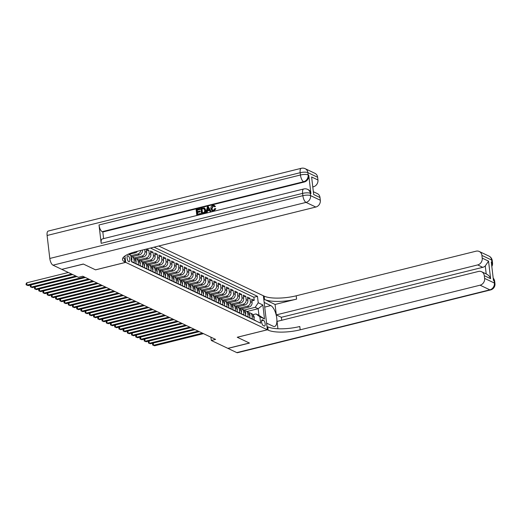 <?xml version="1.0" encoding="UTF-8"?>
<svg xmlns="http://www.w3.org/2000/svg" width="521" height="521" viewBox="0 0 521 521"><rect width="100%" height="100%" fill="white"/><g stroke="black" fill="none" stroke-linecap="round" stroke-linejoin="round"><path stroke-width="0.78" d="M128.791 261.685A3.087 1.211 76.1 0 0 129.188 261.744A3.087 1.211 76.1 0 0 129.722 258.924A3.087 1.211 76.1 0 0 128.101 255.804A3.087 1.211 76.1 0 0 127.704 255.752A3.087 1.211 76.1 0 0 127.17 258.572A3.087 1.211 76.1 0 0 128.791 261.685M61.908 269.337L83.438 264.088L95.558 269.852L125.685 262.382L267.371 329.773L263.379 295.772L158.742 246.003M131.162 258.142L131.833 261.627L134.359 262.831L133.969 259.478L135.655 260.279A3.855 3.373 -64.6 0 0 133.871 257.654L132.184 256.846A3.855 3.373 115.4 0 1 133.969 259.478M135.655 260.279L136.046 263.633L138.579 264.837L138.182 261.483L139.869 262.284A3.855 3.373 -64.6 0 0 138.085 259.653L136.398 258.852A3.855 3.373 115.4 0 1 138.182 261.483M139.869 262.284L140.266 265.638L142.793 266.843L142.402 263.489L144.089 264.29A3.855 3.373 -64.6 0 0 142.305 261.659L140.618 260.858A3.855 3.373 115.4 0 1 142.402 263.489M144.089 264.29L144.48 267.644L147.013 268.849L146.616 265.495L148.303 266.296A3.855 3.373 -64.6 0 0 146.518 263.665L144.831 262.864A3.855 3.373 115.4 0 1 146.616 265.495M148.303 266.296L148.7 269.65L151.227 270.855L150.836 267.501L152.523 268.302A3.855 3.373 -64.6 0 0 150.738 265.671L149.052 264.87A3.855 3.373 115.4 0 1 150.836 267.501M152.523 268.302L152.913 271.656L155.447 272.861L155.05 269.507L156.736 270.308A3.855 3.373 -64.6 0 0 154.952 267.677L153.265 266.876A3.855 3.373 115.4 0 1 155.05 269.507M156.736 270.308L157.134 273.662L159.66 274.867L159.27 271.513L160.956 272.314A3.855 3.373 -64.6 0 0 159.172 269.683L157.485 268.882A3.855 3.373 115.4 0 1 159.27 271.513M160.956 272.314L161.347 275.668L163.881 276.872L163.483 273.518L165.17 274.32A3.855 3.373 -64.6 0 0 163.386 271.688L161.699 270.887A3.855 3.373 115.4 0 1 163.483 273.518M165.17 274.32L165.567 277.673L168.094 278.878L167.703 275.524L169.39 276.325A3.855 3.373 -64.6 0 0 167.606 273.694L165.919 272.893A3.855 3.373 115.4 0 1 167.703 275.524M169.39 276.325L169.781 279.679L172.314 280.884L171.917 277.53L173.604 278.331A3.855 3.373 -64.6 0 0 171.819 275.7L170.133 274.899A3.855 3.373 115.4 0 1 171.917 277.53M173.604 278.331L174.001 281.685L176.528 282.89L176.137 279.536L177.824 280.337A3.855 3.373 -64.6 0 0 176.033 277.706L174.346 276.905A3.855 3.373 115.4 0 1 176.137 279.536M177.824 280.337L178.215 283.691L180.748 284.896L180.351 281.542L182.037 282.343A3.855 3.373 -64.6 0 0 180.253 279.712L178.566 278.911A3.855 3.373 115.4 0 1 180.351 281.542M182.037 282.343L182.435 285.697L184.962 286.902L184.571 283.548L186.257 284.349A3.855 3.373 -64.6 0 0 184.467 281.718L182.78 280.917A3.855 3.373 115.4 0 1 184.571 283.548M186.257 284.349L186.648 287.703L189.182 288.908L188.784 285.554L190.471 286.355A3.855 3.373 -64.6 0 0 188.687 283.724L187 282.923A3.855 3.373 115.4 0 1 188.784 285.554M190.471 286.355L190.868 289.709L193.395 290.913L193.004 287.559L194.691 288.36A3.855 3.373 -64.6 0 0 192.9 285.729L191.214 284.928A3.855 3.373 115.4 0 1 193.004 287.559M194.691 288.36L195.082 291.714L197.615 292.919L197.218 289.565L198.905 290.366A3.855 3.373 -64.6 0 0 197.12 287.735L195.434 286.934A3.855 3.373 115.4 0 1 197.218 289.565M198.905 290.366L199.302 293.72L201.829 294.925L201.438 291.571L203.125 292.372A3.855 3.373 -64.6 0 0 201.334 289.741L199.647 288.94A3.855 3.373 115.4 0 1 201.438 291.571M203.125 292.372L203.516 295.726L206.049 296.931L205.652 293.577L207.338 294.378A3.855 3.373 -64.6 0 0 205.554 291.747L203.867 290.946A3.855 3.373 115.4 0 1 205.652 293.577M207.338 294.378L207.736 297.732L210.263 298.937L209.872 295.583L211.559 296.384A3.855 3.373 -64.6 0 0 209.768 293.753L208.081 292.952A3.855 3.373 115.4 0 1 209.872 295.583M211.559 296.384L211.949 299.738L214.483 300.943L214.085 297.589L215.772 298.39A3.855 3.373 -64.6 0 0 213.988 295.759L212.301 294.958A3.855 3.373 115.4 0 1 214.085 297.589M215.772 298.39L216.169 301.744L218.696 302.948L218.306 299.595L219.992 300.396A3.855 3.373 -64.6 0 0 218.201 297.765L216.515 296.963A3.855 3.373 115.4 0 1 218.306 299.595M219.992 300.396L220.383 303.75L222.916 304.954L222.519 301.6L224.206 302.401A3.855 3.373 -64.6 0 0 222.421 299.77L220.735 298.969A3.855 3.373 115.4 0 1 222.519 301.6M224.206 302.401L224.603 305.755L227.13 306.96L226.733 303.606L228.419 304.407A3.855 3.373 -64.6 0 0 226.635 301.776L224.948 300.975A3.855 3.373 115.4 0 1 226.733 303.606M228.419 304.407L228.817 307.761L231.344 308.966L230.953 305.612L232.64 306.413A3.855 3.373 -64.6 0 0 230.855 303.782L229.168 302.981A3.855 3.373 115.4 0 1 230.953 305.612M232.64 306.413L233.03 309.767L235.564 310.972L235.166 307.618L236.853 308.419A3.855 3.373 -64.6 0 0 235.069 305.788L233.382 304.987A3.855 3.373 115.4 0 1 235.166 307.618M236.853 308.419L237.25 311.773L239.777 312.978L239.386 309.624L241.073 310.425A3.855 3.373 -64.6 0 0 239.289 307.794L237.602 306.993A3.855 3.373 115.4 0 1 239.386 309.624M241.073 310.425L241.464 313.779L243.997 314.984L243.6 311.63L245.287 312.431A3.855 3.373 -64.6 0 0 243.502 309.8L241.816 308.999A3.855 3.373 115.4 0 1 243.6 311.63M245.287 312.431L245.684 315.785L248.211 316.989L247.82 313.635L249.507 314.437A3.855 3.373 -64.6 0 0 247.722 311.805L246.036 311.004A3.855 3.373 115.4 0 1 247.82 313.635M249.507 314.437L249.898 317.79L252.431 318.995L252.034 315.641A3.855 3.373 -64.6 0 0 250.249 313.01A3.855 3.373 -64.6 0 0 248.836 312.724M241.523 308.875L249.071 307.006A3.855 3.373 -64.6 0 0 252.079 302.473L251.689 299.119L254.215 300.324L251.897 300.897M239.777 308.087L247.384 306.198A3.855 3.373 -64.6 0 0 250.393 301.672L250.002 298.318L247.683 298.891M250.002 298.318L247.468 297.113L247.866 300.467A3.855 3.373 -64.6 0 1 244.857 305L237.302 306.869M233.089 304.863L240.637 302.994A3.855 3.373 -64.6 0 0 243.646 298.461L243.255 295.107L245.782 296.312L243.463 296.885M228.869 302.857L236.423 300.988A3.855 3.373 -64.6 0 0 239.432 296.456L239.035 293.102L241.568 294.306L239.25 294.879M224.655 300.851L232.203 298.982A3.855 3.373 -64.6 0 0 235.212 294.45L234.821 291.096L237.348 292.301L235.03 292.874M220.435 298.846L227.99 296.977A3.855 3.373 -64.6 0 0 230.998 292.444L230.608 289.09L233.134 290.295L230.816 290.868M216.222 296.84L223.77 294.971A3.855 3.373 -64.6 0 0 226.785 290.438L226.388 287.084L228.921 288.289L226.596 288.862M212.001 294.834L219.556 292.965A3.855 3.373 -64.6 0 0 222.565 288.432L222.174 285.078L224.701 286.283L222.382 286.856M207.788 292.828L215.336 290.959A3.855 3.373 -64.6 0 0 218.351 286.426L217.954 283.072L220.487 284.277L218.162 284.85M203.568 290.822L211.122 288.953A3.855 3.373 -64.6 0 0 214.131 284.42L213.74 281.066L216.267 282.271L213.949 282.844M199.354 288.816L206.902 286.947A3.855 3.373 -64.6 0 0 209.917 282.415L209.52 279.061L212.054 280.265L209.729 280.839M195.134 286.81L202.689 284.941A3.855 3.373 -64.6 0 0 205.697 280.409L205.307 277.055L207.833 278.26L205.515 278.833M190.92 284.805L198.468 282.936A3.855 3.373 -64.6 0 0 201.484 278.403L201.086 275.049L203.62 276.254L201.295 276.827M186.7 282.799L194.255 280.93A3.855 3.373 -64.6 0 0 197.264 276.397L196.873 273.043L199.4 274.248L197.081 274.821M182.487 280.793L190.035 278.924A3.855 3.373 -64.6 0 0 193.05 274.391L192.653 271.037L195.186 272.242L192.861 272.815M178.267 278.787L185.821 276.918A3.855 3.373 -64.6 0 0 188.83 272.385L188.439 269.031L190.966 270.236L188.648 270.809M174.053 276.781L181.601 274.912A3.855 3.373 -64.6 0 0 184.616 270.379L184.219 267.026L186.752 268.23L184.427 268.803M169.833 274.775L177.387 272.906A3.855 3.373 -64.6 0 0 180.396 268.374L180.005 265.02L182.532 266.224L180.214 266.798M165.619 272.77L173.167 270.9A3.855 3.373 -64.6 0 0 176.183 266.368L175.785 263.014L178.319 264.219L175.994 264.792M161.399 270.764L168.954 268.895A3.855 3.373 -64.6 0 0 171.963 264.362L171.572 261.008L174.099 262.213L171.78 262.786M157.186 268.764L164.734 266.889A3.855 3.373 -64.6 0 0 167.749 262.356L167.352 259.002L169.885 260.207L167.56 260.78M152.972 266.759L160.52 264.883A3.855 3.373 -64.6 0 0 163.529 260.35L163.138 256.996L165.665 258.201L163.347 258.774M148.752 264.753L156.3 262.877A3.855 3.373 -64.6 0 0 159.315 258.344L158.918 254.99L161.451 256.195L159.126 256.775M144.538 262.747L152.086 260.871A3.855 3.373 -64.6 0 0 155.095 256.339L154.704 252.985L157.231 254.189L154.913 254.769M140.318 260.741L147.866 258.865A3.855 3.373 -64.6 0 0 150.882 254.333L150.484 250.979L153.018 252.184L150.693 252.763M146.44 249.058L148.798 250.178L146.479 250.757M210.907 337.178L211.298 340.48L215.603 339.412L82.774 276.228L78.469 277.296L61.921 269.429M263.509 320.304L262.584 319.861A2.989 1.179 76.1 0 0 262.2 319.809A2.989 1.179 76.1 0 0 261.679 322.538A2.989 1.179 76.1 0 0 263.255 325.56L264.18 326.003A2.989 1.179 76.1 0 0 264.564 326.055A2.989 1.179 76.1 0 0 265.085 323.326A2.989 1.179 76.1 0 0 263.509 320.304L261.614 320.773M125.685 262.382L124.936 255.987M128.856 253.929L130.836 255.375L131.592 261.803L260.624 323.183L259.868 316.748L255.993 313.929L253.004 314.664M130.836 255.375L128.303 254.17M247.026 311.48L258.169 308.712L255.218 307.312L258.227 302.779L257.472 296.345L154.066 247.162M258.227 302.779L262.864 304.987L264.505 318.956L259.868 316.748M129.364 254.3L135.219 252.848A3.855 3.373 -64.6 0 0 137.446 251.285M131.885 256.729L139.433 254.854A3.855 3.373 -64.6 0 0 142.448 250.321L142.415 250.054M130.882 255.752L137.746 254.053L139.433 254.854M136.105 258.735L143.653 256.86A3.855 3.373 -64.6 0 0 146.661 252.327L146.284 249.097M134.359 257.947L141.966 256.058L143.653 256.86M138.573 259.953L146.18 258.064L147.866 258.865M142.793 261.959L150.4 260.07L152.086 260.871M147.007 263.965L154.613 262.076L156.3 262.877M151.227 265.97L158.833 264.082L160.52 264.883M155.44 267.976L163.047 266.088L164.734 266.889M159.66 269.976L167.267 268.094L168.954 268.895M163.874 271.982L171.481 270.099L173.167 270.9M168.094 273.987L175.701 272.105L177.387 272.906M172.308 275.993L179.914 274.111L181.601 274.912M176.528 277.999L184.134 276.117L185.821 276.918M180.741 280.005L188.348 278.123L190.035 278.924M184.962 282.011L192.568 280.129L194.255 280.93M189.175 284.017L196.782 282.135L198.468 282.936M193.395 286.022L201.002 284.14L202.689 284.941M197.609 288.028L205.215 286.146L206.902 286.947M201.822 290.034L209.435 288.152L211.122 288.953M206.042 292.04L213.649 290.158L215.336 290.959M210.256 294.046L217.869 292.164L219.556 292.965M214.476 296.052L222.083 294.163L223.77 294.971M218.69 298.058L226.303 296.169L227.99 296.977M222.91 300.063L230.516 298.175L232.203 298.982M227.123 302.069L234.737 300.181L236.423 300.988M231.344 304.075L238.95 302.187L240.637 302.994M235.557 306.081L243.17 304.192L244.857 305M254.215 300.324L253.857 297.244L150.452 248.061M144.734 249.474L144.975 251.526A3.855 3.373 115.4 0 1 141.966 256.058M148.798 250.178L149.195 253.532A3.855 3.373 115.4 0 1 146.18 258.064M153.018 252.184L153.408 255.537A3.855 3.373 115.4 0 1 150.4 260.07M157.231 254.189L157.629 257.543A3.855 3.373 115.4 0 1 154.613 262.076M161.451 256.195L161.842 259.549A3.855 3.373 115.4 0 1 158.833 264.082M165.665 258.201L166.062 261.555A3.855 3.373 115.4 0 1 163.047 266.088M169.885 260.207L170.276 263.561A3.855 3.373 115.4 0 1 167.267 268.094M174.099 262.213L174.496 265.567A3.855 3.373 115.4 0 1 171.481 270.099M178.319 264.219L178.71 267.573A3.855 3.373 115.4 0 1 175.701 272.105M182.532 266.224L182.93 269.578A3.855 3.373 115.4 0 1 179.914 274.111M186.752 268.23L187.143 271.584A3.855 3.373 115.4 0 1 184.134 276.117M190.966 270.236L191.363 273.59A3.855 3.373 115.4 0 1 188.348 278.123M195.186 272.242L195.577 275.596A3.855 3.373 115.4 0 1 192.568 280.129M199.4 274.248L199.797 277.602A3.855 3.373 115.4 0 1 196.782 282.135M203.62 276.254L204.011 279.608A3.855 3.373 115.4 0 1 201.002 284.14M207.833 278.26L208.231 281.614A3.855 3.373 115.4 0 1 205.215 286.146M212.054 280.265L212.444 283.619A3.855 3.373 115.4 0 1 209.435 288.152M216.267 282.271L216.664 285.625A3.855 3.373 115.4 0 1 213.649 290.158M220.487 284.277L220.878 287.631A3.855 3.373 115.4 0 1 217.869 292.164M224.701 286.283L225.098 289.637A3.855 3.373 115.4 0 1 222.083 294.163M228.921 288.289L229.312 291.643A3.855 3.373 115.4 0 1 226.303 296.169M233.134 290.295L233.525 293.649A3.855 3.373 115.4 0 1 230.516 298.175M237.348 292.301L237.745 295.654A3.855 3.373 115.4 0 1 234.737 300.181M241.568 294.306L241.959 297.66A3.855 3.373 115.4 0 1 238.95 302.187M245.782 296.312L246.179 299.666A3.855 3.373 115.4 0 1 243.17 304.192M256.684 321.307L254.118 319.796L253.72 316.442A3.855 3.373 -64.6 0 0 251.936 313.811L250.249 313.01M255.993 313.929L258.944 315.329L258.169 308.712L262.864 304.987M243.991 310.093L255.218 307.312M267.371 329.773L237.244 337.25L249.364 343.013L227.846 348.354L211.298 340.48M253.857 297.244L257.472 296.345M244.623 310.718A3.855 3.373 115.4 0 1 246.036 311.004M240.402 308.712A3.855 3.373 115.4 0 1 241.816 308.999M236.189 306.706A3.855 3.373 115.4 0 1 237.602 306.993M231.969 304.7A3.855 3.373 115.4 0 1 233.382 304.987M227.755 302.694A3.855 3.373 115.4 0 1 229.168 302.981M223.535 300.689A3.855 3.373 115.4 0 1 224.948 300.975M219.321 298.683A3.855 3.373 115.4 0 1 220.735 298.969M215.101 296.677A3.855 3.373 115.4 0 1 216.515 296.963M210.888 294.671A3.855 3.373 115.4 0 1 212.301 294.958M206.668 292.665A3.855 3.373 115.4 0 1 208.081 292.952M202.454 290.659A3.855 3.373 115.4 0 1 203.867 290.946M198.234 288.654A3.855 3.373 115.4 0 1 199.647 288.94M194.02 286.648A3.855 3.373 115.4 0 1 195.434 286.934M189.8 284.642A3.855 3.373 115.4 0 1 191.214 284.928M185.587 282.636A3.855 3.373 115.4 0 1 187 282.923M181.367 280.63A3.855 3.373 115.4 0 1 182.78 280.917M177.153 278.624A3.855 3.373 115.4 0 1 178.566 278.911M172.933 276.618A3.855 3.373 115.4 0 1 174.346 276.905M168.719 274.613A3.855 3.373 115.4 0 1 170.133 274.899M164.499 272.607A3.855 3.373 115.4 0 1 165.919 272.893M160.286 270.601A3.855 3.373 115.4 0 1 161.699 270.887M156.066 268.595A3.855 3.373 115.4 0 1 157.485 268.882M151.852 266.589A3.855 3.373 115.4 0 1 153.265 266.876M147.632 264.583A3.855 3.373 115.4 0 1 149.052 264.87M143.418 262.577A3.855 3.373 115.4 0 1 144.831 262.864M140.761 250.464A3.855 3.373 115.4 0 1 137.746 254.053M139.198 260.572A3.855 3.373 115.4 0 1 140.618 260.858M134.985 258.566A3.855 3.373 115.4 0 1 136.398 258.852M130.973 256.56A3.855 3.373 115.4 0 1 132.184 256.846M131.435 258.273A3.855 3.373 -64.6 0 0 131.025 256.957M258.944 315.329L264.505 318.956M254.02 318.78L254.222 317.146A2.553 2.234 -64.6 0 0 253.603 315.843M153.285 343.052L153.545 345.28L202.435 333.147M154.6 345.781L152.66 345.019L154.6 345.781L203.49 333.648M152.66 345.019L152.555 344.101L153.213 343.072M488.991 256.117A5.79 5.79 0 0 1 492.254 260.663A5.79 1.635 173.3 0 0 491.668 260.057L481.905 255.414A5.79 5.067 -64.6 0 0 479.229 251.474L488.991 256.117A5.79 5.067 115.4 0 1 491.668 260.057L491.935 262.356L491.303 262.056L493.465 280.435L494.097 280.734L494.364 283.033A5.79 5.067 115.4 0 1 489.851 289.832L480.088 285.189A5.79 5.067 -64.6 0 0 484.608 278.39L494.364 283.033A5.79 1.635 -6.7 0 1 494.95 283.639A5.79 5.79 0 0 1 490.593 289.93A5.79 2.273 76.1 0 1 489.851 289.832L236.788 352.606L227.977 348.412L249.494 343.072L237.283 337.269L267.41 329.793L268.126 330.138A24.116 6.806 173.3 0 0 300.187 329.813L480.088 285.189M266.589 323.144L273.232 326.27A10.85 4.266 76.1 0 0 274.626 326.465A10.85 4.266 76.1 0 0 276.514 316.553A10.85 4.266 76.1 0 0 270.803 305.593L264.199 302.454L263.418 295.791L264.134 296.13A24.116 6.806 173.3 0 0 296.195 295.811L476.096 251.181A5.79 5.067 -64.6 0 1 479.229 251.474M266.628 323.131L267.41 329.793M486.197 273.916L485.266 265.951L488.548 261.138L490.613 278.689L484.289 275.681A5.79 5.067 -64.6 0 0 481.606 271.734A5.79 5.067 -64.6 0 0 478.473 271.448L277.055 321.411L277.921 328.751M281.698 320.259L281.353 317.296L276.293 314.886L477.705 264.922A5.79 5.067 -64.6 0 0 482.225 258.129L488.548 261.138M275.068 304.453L264.525 299.438A24.116 6.806 173.3 0 0 296.586 299.119L275.068 304.453L276.293 314.886M484.289 275.681L484.608 278.39M490.593 289.93L237.53 352.704A5.79 2.273 -103.9 0 1 236.788 352.606M481.905 255.414L482.225 258.129M485.266 265.951A5.79 5.067 115.4 0 1 482.765 267.332L477.705 264.922M281.353 317.296L482.765 267.332M268.126 330.138L267.742 326.83A24.116 6.806 173.3 0 0 299.803 326.504L300.187 329.813M490.613 278.689C489.76 276.469 488.288 274.893 486.204 273.955M213.923 206.095L213.304 206.108L211.943 208.654L212.692 210.321M215.499 208.595L213.61 210.953L212.151 210.894L210.875 208.68C210.712 206.98 211.396 205.854 212.926 205.307L214.203 205.385L215.108 206.414L214.398 206.759L213.766 205.997L212.972 205.951L211.604 208.498L212.509 210.25L213.467 210.334L214.75 208.595L215.837 208.758L213.942 211.116L212.321 210.959M214.372 205.476L215.447 206.57L214.398 206.759M209.468 210.406L207.495 210.894L207.104 212.737L205.997 212.77L207.397 206.746L208.218 206.544L210.92 211.552L210.145 211.741L209.357 210.191L207.156 210.738L206.772 212.581L205.997 212.77M208.218 206.544L211.259 211.708L210.145 211.741M199.764 208.641L199.843 209.279L196.925 210.002L197.127 211.695L199.843 211.025L199.914 211.663L197.198 212.334L197.426 214.242L200.468 213.486L200.885 214.281L196.769 215.056L196.124 209.546L200.103 208.804L200.175 209.435L197.264 210.158L197.433 211.617M199.843 211.025L200.253 211.819L197.537 212.496L197.733 214.164M310.92 193.61L310.288 193.304A5.79 5.067 -64.6 0 0 307.611 189.364L308.243 189.664A5.79 5.067 115.4 0 1 310.92 193.61L308.764 175.225A5.79 5.067 115.4 0 1 304.244 182.024L303.613 181.725L102.194 231.682A5.79 2.273 -103.9 0 1 99.016 224.968L101.178 243.346A5.79 2.273 -103.9 0 1 102.311 238.937L303.73 188.973A5.79 2.273 76.1 0 0 302.597 193.382L101.178 243.346M103.607 238.611L102.826 231.988L304.244 182.024M203.913 207.938L204.714 208.146L205.788 210.197C205.997 211.962 205.313 213.089 203.724 213.577L201.536 213.877L200.891 208.361L204.375 207.983L205.45 210.041C205.665 211.8 204.974 212.926 203.385 213.415L201.536 213.877M204.571 208.074L204.232 207.912L204.571 208.074M83.314 264.03L95.519 269.832L125.646 262.363L124.929 262.017A24.116 6.806 -6.7 0 1 122.5 259.497A24.116 6.806 -6.7 0 1 135.903 251.669L315.804 207.045L306.042 202.402L52.979 265.176L61.791 269.364L83.314 264.03M125.646 262.363L124.897 256.013M311.617 176.977L313.675 194.528L311.617 176.977L317.94 179.986L317.621 177.27L307.859 172.627L308.132 174.926L308.764 175.225M317.94 179.986A5.79 5.067 115.4 0 1 313.421 186.779L312.997 186.577M313.036 186.876L313.421 186.779M99.016 224.968L300.435 175.004L300.168 172.705A5.79 1.635 173.3 0 1 307.859 172.627A5.79 5.067 -64.6 0 0 305.182 168.687L314.945 173.33A5.79 5.067 115.4 0 1 317.621 177.27M52.979 265.176A5.79 2.273 -103.9 0 1 49.801 258.455L47.105 235.479A5.79 2.273 -103.9 0 1 48.238 231.07L301.301 168.296A5.79 2.273 76.1 0 0 300.168 172.705L47.105 235.479M313.616 191.826L317.322 193.591A5.79 5.067 115.4 0 1 320.005 197.537L313.675 194.528M49.801 258.455L302.864 195.681L302.597 193.382A5.79 1.635 173.3 0 1 310.288 193.304L310.562 195.603L320.324 200.246L320.005 197.537M320.324 200.246A5.79 5.067 115.4 0 1 315.804 207.045M102.826 231.988L102.194 231.682M124.929 262.017L124.539 258.709A24.116 6.806 -6.7 0 1 123.034 257.758M200.468 213.486L200.885 214.281M200.546 214.124L196.769 215.056M197.198 212.334L197.537 212.496M199.914 211.663L200.253 211.819M196.925 210.002L197.264 210.158M199.843 209.279L200.175 209.435M202.194 213.056L204.434 212.106L204.72 210.204L203.607 208.459L201.692 208.817L202.194 213.056M203.835 208.53L202.031 208.98L202.5 212.985M203.385 213.415L203.724 213.577M205.45 210.041L205.788 210.197M201.692 208.817L202.031 208.98M202.741 208.556L203.079 208.719M207.651 208.387L207.299 210.048L209.064 209.611L207.886 207.28L207.697 209.95M206.772 212.581L207.104 212.737M207.156 210.738L207.495 210.894M210.92 211.552L211.259 211.708M208.224 207.443L207.99 208.55M211.604 208.498L211.943 208.654M212.972 205.951L213.304 206.108M215.108 206.414L215.447 206.57M213.61 210.953L213.942 211.116M249.78 316.781L250.008 315.14A2.553 2.234 -64.6 0 0 249.39 313.837M149.065 341.047L149.325 343.274L198.221 331.141M150.38 343.775L148.446 343.013L150.38 343.775L199.276 331.643M148.446 343.013L148.335 342.095L148.999 341.066M245.56 314.762L245.788 313.134A2.553 2.234 -64.6 0 0 245.17 311.832M144.851 339.041L145.112 341.268L194.001 329.135M146.167 341.769L144.226 341.008L146.167 341.769L195.056 329.637M144.226 341.008L144.122 340.089L144.779 339.06M241.347 312.769L241.575 311.128A2.553 2.234 -64.6 0 0 240.956 309.826M140.631 337.035L140.891 339.262L189.787 327.129M141.946 339.764L140.012 339.002L141.946 339.764L190.842 327.631M140.012 339.002L139.902 338.083L140.566 337.054M237.127 310.75L237.355 309.122A2.553 2.234 -64.6 0 0 236.736 307.82M136.417 335.029L136.678 337.256L185.567 325.13M137.733 337.758L135.792 336.996L137.733 337.758L186.622 325.632M135.792 336.996L135.688 336.078L136.346 335.049M232.913 308.758L233.141 307.116A2.553 2.234 -64.6 0 0 232.522 305.82M132.197 333.023L132.458 335.25L181.354 323.124M133.513 335.752L131.579 334.99L133.513 335.752L182.409 323.626M131.579 334.99L131.468 334.072L132.132 333.043M228.719 306.745L228.921 305.111A2.553 2.234 -64.6 0 0 228.302 303.815M127.984 331.017L128.244 333.245L177.133 321.118M129.299 333.746L127.358 332.984L129.299 333.746L178.189 321.62M127.358 332.984L127.254 332.066L127.919 331.037M224.479 304.733L224.707 303.105A2.553 2.234 -64.6 0 0 224.089 301.809M123.764 329.012L124.024 331.239L172.92 319.113M125.079 331.74L123.145 330.978L125.079 331.74L173.975 319.614M123.145 330.978L123.034 330.06L123.698 329.031M220.285 302.734L220.487 301.099A2.553 2.234 -64.6 0 0 219.869 299.803M119.55 327.006L119.81 329.233L168.7 317.107M120.865 329.734L118.925 328.972L120.865 329.734L169.755 317.608M118.925 328.972L118.821 328.054L119.485 327.025M216.046 300.734L216.274 299.093A2.553 2.234 -64.6 0 0 215.655 297.797M115.33 325L115.59 327.227L164.486 315.101M116.645 327.729L114.711 326.967L116.645 327.729L165.541 315.602M114.711 326.967L114.6 326.048L115.265 325.019M211.852 298.722L212.054 297.087A2.553 2.234 -64.6 0 0 211.435 295.791M111.116 322.994L111.377 325.221L160.273 313.095M112.432 325.723L110.491 324.961L112.432 325.723L161.321 313.596M110.491 324.961L110.387 324.042L111.051 323.013M207.612 296.723L207.84 295.081A2.553 2.234 -64.6 0 0 207.221 293.785M106.896 320.988L107.157 323.215L156.053 311.089M108.212 323.717L106.277 322.955L108.212 323.717L157.108 311.591M106.277 322.955L106.167 322.037L106.831 321.008M203.398 294.704L203.62 293.076A2.553 2.234 -64.6 0 0 203.001 291.78M102.683 318.982L102.943 321.21L151.839 309.083M103.998 321.711L102.057 320.949L103.998 321.711L152.887 309.585M102.057 320.949L101.953 320.031L102.617 319.002M199.178 292.711L199.406 291.07A2.553 2.234 -64.6 0 0 198.788 289.774M98.462 316.976L98.73 319.204L147.619 307.077M99.778 319.705L97.844 318.943L99.778 319.705L148.674 307.579M97.844 318.943L97.733 318.025L98.397 316.996M194.965 290.692L195.186 289.064A2.553 2.234 -64.6 0 0 194.567 287.768M94.249 314.977L94.509 317.198L143.405 305.072M95.564 317.699L93.624 316.937L95.564 317.699L144.454 305.573M93.624 316.937L93.519 316.019L94.184 314.99M190.745 288.699L190.973 287.058A2.553 2.234 -64.6 0 0 190.354 285.762M90.029 312.971L90.296 315.192L139.185 303.066M91.344 315.693L89.41 314.931L91.344 315.693L140.24 303.567M89.41 314.931L89.299 314.013L89.964 312.984M186.551 286.693L186.752 285.052A2.553 2.234 -64.6 0 0 186.134 283.756M85.815 310.965L86.076 313.186L134.972 301.06M87.131 313.688L85.19 312.926L87.131 313.688L136.02 301.561M85.19 312.926L85.086 312.007L85.75 310.978M182.311 284.674L182.539 283.046A2.553 2.234 -64.6 0 0 181.92 281.75M81.595 308.96L81.862 311.18L130.751 299.054M82.911 311.682L80.976 310.92L82.911 311.682L131.806 299.555M80.976 310.92L80.866 310.002L81.53 308.973M178.117 282.682L178.319 281.04A2.553 2.234 -64.6 0 0 177.7 279.744M77.382 306.954L77.642 309.174L126.538 297.048M78.697 309.676L76.756 308.914L78.697 309.676L127.593 297.55M76.756 308.914L76.652 307.996L77.316 306.967M173.877 280.663L174.105 279.035A2.553 2.234 -64.6 0 0 173.486 277.739M73.161 304.948L73.428 307.169L122.318 295.042M74.477 307.67L72.543 306.908L74.477 307.67L123.373 295.544M72.543 306.908L72.432 305.99L73.096 304.961M169.683 278.67L169.892 277.029A2.553 2.234 -64.6 0 0 169.266 275.733M68.948 302.942L69.208 305.163L118.104 293.036M70.263 305.664L68.323 304.902L70.263 305.664L119.159 293.538M68.323 304.902L68.218 303.984L68.883 302.955M165.45 276.664L165.671 275.023A2.553 2.234 -64.6 0 0 165.053 273.727M64.734 300.936L64.995 303.157L113.884 291.031M66.05 303.658L64.109 302.896L66.05 303.658L114.939 291.532M64.109 302.896L63.998 301.978L64.663 300.949M161.23 274.645L161.458 273.017A2.553 2.234 -64.6 0 0 160.839 271.721M60.514 298.93L60.775 301.151L109.671 289.025M61.83 301.652L59.889 300.891L61.83 301.652L110.726 289.526M59.889 300.891L59.785 299.972L60.449 298.943M157.036 272.652L157.238 271.011A2.553 2.234 -64.6 0 0 156.619 269.715M56.301 296.924L56.561 299.145L105.45 287.019M57.616 299.647L55.675 298.885L57.616 299.647L106.505 287.52M55.675 298.885L55.565 297.966L56.229 296.937M152.796 270.633L153.024 269.005A2.553 2.234 -64.6 0 0 152.406 267.709M52.08 294.919L52.341 297.139L101.237 285.013M53.396 297.641L51.455 296.879L53.396 297.641L102.292 285.515M51.455 296.879L51.351 295.961L52.015 294.932M148.602 268.641L148.804 266.999A2.553 2.234 -64.6 0 0 148.185 265.703M47.867 292.913L48.127 295.133L97.017 283.007M49.182 295.635L47.242 294.873L49.182 295.635L98.072 283.509M47.242 294.873L47.131 293.955L47.795 292.926M144.382 266.635L144.591 264.994A2.553 2.234 -64.6 0 0 143.972 263.698M43.647 290.907L43.907 293.128L92.803 281.001M44.962 293.629L43.028 292.867L44.962 293.629L93.858 281.503M43.028 292.867L42.917 291.949L43.582 290.92M140.142 264.616L140.37 262.988A2.553 2.234 -64.6 0 0 139.752 261.692M39.433 288.901L39.694 291.122L88.583 278.995M40.749 291.623L38.808 290.861L40.749 291.623L89.638 279.497M38.808 290.861L38.697 289.943L39.362 288.914M135.948 262.623L136.157 260.982A2.553 2.234 -64.6 0 0 135.538 259.686M35.213 286.895L35.474 289.116L84.369 276.99M36.529 289.617L34.594 288.855L36.529 289.617L85.424 277.491M34.594 288.855L34.484 287.937L35.148 286.908M131.709 260.604L131.937 258.976A2.553 2.234 -64.6 0 0 131.318 257.68M31 284.889L31.26 287.11L75.845 276.052M32.315 287.612L30.374 286.85L32.315 287.612L76.9 276.553M30.374 286.85L30.264 285.931L30.928 284.902M68.362 272.49L26.773 282.805L27.04 285.104L71.631 274.046M28.095 285.606L26.161 284.844L28.095 285.606L72.686 274.547M26.161 284.844L26.05 283.925L26.773 282.805M133.871 252.21L135.219 252.848M247.384 306.198L249.071 307.006M250.393 301.672L252.079 302.473M142.064 250.139L142.448 250.321M144.975 251.526L146.661 252.327M149.195 253.532L150.882 254.333M153.408 255.537L155.095 256.339M157.629 257.543L159.315 258.344M161.842 259.549L163.529 260.35M166.062 261.555L167.749 262.356M170.276 263.561L171.963 264.362M174.496 265.567L176.183 266.368M178.71 267.573L180.396 268.374M182.93 269.578L184.616 270.379M187.143 271.584L188.83 272.385M191.363 273.59L193.05 274.391M195.577 275.596L197.264 276.397M199.797 277.602L201.484 278.403M204.011 279.608L205.697 280.409M208.231 281.614L209.917 282.415M212.444 283.619L214.131 284.42M216.664 285.625L218.351 286.426M220.878 287.631L222.565 288.432M225.098 289.637L226.785 290.438M229.312 291.643L230.998 292.444M233.525 293.649L235.212 294.45M237.745 295.654L239.432 296.456M241.959 297.66L243.646 298.461M246.179 299.666L247.866 300.467M252.034 315.641L253.72 316.442M261.881 320.037L262.584 319.861M253.786 316.983L254.215 317.185M264.525 299.438L264.134 296.13M296.586 299.119L296.195 295.811M493.218 278.344A5.79 5.067 115.4 0 1 494.097 280.734A5.79 1.635 173.3 0 1 494.683 281.34A5.79 5.79 0 0 0 493.192 278.097M491.824 266.465A5.79 5.79 0 0 0 492.521 262.962A5.79 1.635 -6.7 0 0 491.935 262.356A5.79 5.067 115.4 0 1 491.655 265.039M264.707 307.103L270.803 305.593M303.613 181.725A5.79 5.067 -64.6 0 0 308.132 174.926A5.79 1.635 -6.7 0 0 300.435 175.004A5.79 2.273 76.1 0 0 303.613 181.725M306.042 202.402A5.79 5.067 -64.6 0 0 310.562 195.603A5.79 1.635 -6.7 0 0 302.864 195.681A5.79 2.273 76.1 0 0 306.042 202.402M249.572 314.977L250.002 315.179M245.352 312.971L245.782 313.173M241.138 310.965L241.568 311.167M236.918 308.96L237.355 309.161M232.705 306.954L233.134 307.156M228.485 304.948L228.921 305.15M224.271 302.942L224.701 303.144M220.051 300.936L220.487 301.138M215.837 298.93L216.267 299.132M211.617 296.924L212.054 297.126M207.404 294.919L207.833 295.12M203.183 292.913L203.62 293.115M198.97 290.907L199.4 291.109M194.75 288.901L195.186 289.103M190.536 286.895L190.966 287.097M186.316 284.889L186.752 285.091M182.103 282.883L182.532 283.085M177.882 280.878L178.319 281.079M173.669 278.872L174.099 279.074M169.449 276.866L169.885 277.068M165.235 274.86L165.665 275.062M161.015 272.854L161.451 273.063M156.801 270.848L157.231 271.057M152.581 268.843L153.018 269.051M148.368 266.837L148.798 267.045M144.154 264.831L144.584 265.039M139.934 262.825L140.364 263.033M135.721 260.819L136.15 261.028M131.5 258.813L131.93 259.022M481.606 271.734L486.686 274.15M494.683 281.34L494.95 283.639M492.254 260.663L492.521 262.962M305.182 168.687A5.79 5.79 0 0 0 301.301 168.296M307.611 189.364A5.79 5.79 0 0 0 303.73 188.973M214.541 205.541L214.203 205.385M212.49 211.057L212.151 210.894"/></g></svg>
